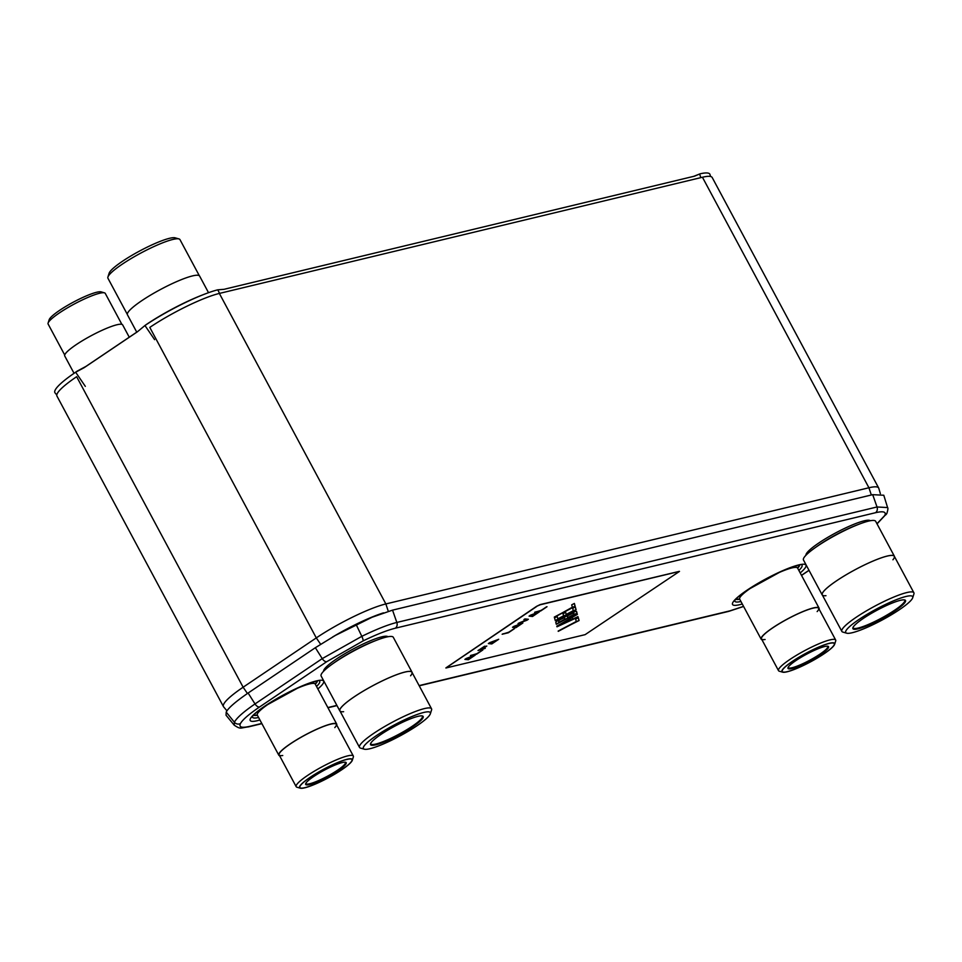 <?xml version="1.0" encoding="UTF-8"?>
<svg xmlns="http://www.w3.org/2000/svg" width="962" height="962" viewBox="0 0 962 962"><rect width="100%" height="100%" fill="white"/><g stroke="black" fill="none" stroke-linecap="round" stroke-linejoin="round"><path stroke-width="1.44" d="M332.491 637.072A54.557 8.886 -28.2 0 1 383.489 612.854M880.35 493.614L878.787 488.299A56.169 9.151 151.8 0 0 878.679 488.011A56.169 9.151 151.8 0 0 868.926 487.758L385.858 603.944A56.169 9.151 151.8 0 0 316.294 637.902L243.133 687.217A56.169 9.151 151.8 0 0 223.449 706.589A56.169 9.151 151.8 0 0 223.617 706.854L226.972 710.846M320.623 644.251L316.294 637.902L149.795 327.405A56.169 9.151 -28.2 0 1 219.36 293.434L702.44 177.248A56.169 9.151 -28.2 0 1 712.181 177.501L878.679 488.011M223.449 706.589L56.95 396.079A56.169 9.151 -28.2 0 1 76.647 376.707L243.133 687.217L247.426 693.494M876.971 523.737L884.787 515.464C886.495 511.808 883.393 510.894 875.48 512.722L395.31 628.21A4.87 4.088 -103.5 0 0 396.837 622.45C387.914 624.687 376.238 629.316 361.82 636.327L322.234 658.621L255.014 703.931C243.494 711.856 236.616 717.953 234.391 722.221L234.235 725.204C240.993 729.581 239.682 727.945 248.581 726.851L261.892 723.652M887.589 507.563L877.019 506.974L396.837 622.45L392.532 610.136L872.702 494.66L883.789 495.25L887.589 507.563C888.191 507.924 887.95 509.872 886.868 513.419L886.868 513.419A4.87 4.69 26.9 0 1 884.787 515.464M226.046 715.247L226.202 712.108C228.15 708.128 235.462 701.755 248.124 693.025L315.344 647.715L335.425 635.401L372.138 617.231L392.532 610.136M335.425 635.401L355.303 624.819L372.138 617.231M219.552 293.386L217.797 289.815A59.259 9.656 151.8 0 0 204.293 294.264A59.259 9.656 151.8 0 0 144.949 325.517L137.47 331.734L84.235 367.616L75.661 372.222A59.259 9.656 151.8 0 0 71.946 374.783A59.259 9.656 151.8 0 0 55.074 392.929L56.782 394.961M137.831 331.433L85.895 366.438L77.321 371.043A55.435 9.031 151.8 0 0 73.846 373.436L71.946 374.783M204.293 294.264L202.128 295.106A55.435 9.031 151.8 0 0 146.597 324.338L144.817 325.601M84.235 367.616L85.895 366.438M75.794 372.126L77.453 370.959M218.362 289.766L224.014 289.321L694.528 176.154L700.12 173.809L693.674 176.359M710.581 176.491L710.004 174.519A59.259 9.656 151.8 0 0 700.12 173.809M370.707 743.373A29.257 4.762 151.8 0 0 370.803 743.903A29.257 4.762 151.8 0 0 386.027 740.463A29.257 4.762 151.8 0 0 412.109 726.346A29.257 4.762 151.8 0 0 422.366 716.257A29.257 4.762 151.8 0 0 421.981 715.884M381.024 734.391A29.834 4.858 151.8 0 0 370.538 743.782A29.834 4.858 151.8 0 0 384.127 741.991A29.834 4.858 151.8 0 0 412.698 726.779A29.834 4.858 151.8 0 0 422.414 715.968A29.834 4.858 151.8 0 0 381.024 734.391M323.605 671.236A36.568 5.952 -28.2 0 1 336.532 658.946A36.568 5.952 -28.2 0 1 387.963 636.736M321.116 675.997A40.957 6.674 -28.2 0 1 335.473 661.88A40.957 6.674 -28.2 0 1 371.993 642.111A40.957 6.674 -28.2 0 1 393.302 637.301L412.037 672.234A40.957 6.674 151.8 0 0 390.716 677.044A40.957 6.674 151.8 0 0 354.208 696.813A40.957 6.674 -28.2 0 0 339.851 710.942L321.116 675.997M430.351 713.78A37.987 6.181 151.8 0 0 413.059 716.065A37.987 6.181 151.8 0 0 376.695 735.437A37.987 6.181 151.8 0 0 364.321 749.194A37.987 6.181 151.8 0 0 417.015 725.733A37.987 6.181 151.8 0 0 430.351 713.78L431.553 710.004A40.873 6.662 151.8 0 0 431.529 708.766A40.873 6.662 151.8 0 0 410.257 713.576A40.873 6.662 151.8 0 0 373.821 733.297A40.873 6.662 151.8 0 0 359.499 747.39L339.923 710.894A40.873 6.662 -28.2 0 1 354.257 696.801A40.873 6.662 -28.2 0 1 396.633 674.699A40.873 6.662 -28.2 0 1 410.582 675.805M431.529 708.766L411.964 672.27A40.873 6.662 151.8 0 0 390.692 677.08A40.873 6.662 151.8 0 0 354.257 696.801A40.873 6.662 -28.2 0 0 343.626 711.7M359.499 747.39A40.873 6.662 151.8 0 0 360.51 748.099L364.321 749.194M417.015 725.745A37.987 6.181 151.8 0 0 430.327 712.638A37.987 6.181 151.8 0 0 410.558 717.099A37.987 6.181 151.8 0 0 376.695 735.437A37.987 6.181 151.8 0 0 363.383 748.532A37.987 6.181 151.8 0 0 383.153 744.071A37.987 6.181 151.8 0 0 417.015 725.745M853.053 627.368A29.257 4.762 151.8 0 0 853.15 627.897A29.257 4.762 151.8 0 0 868.373 624.458A29.257 4.762 151.8 0 0 894.456 610.341A29.257 4.762 151.8 0 0 904.713 600.252A29.257 4.762 151.8 0 0 904.328 599.879M863.371 618.386A29.834 4.858 151.8 0 0 852.885 627.777A29.834 4.858 151.8 0 0 866.473 625.985A29.834 4.858 151.8 0 0 895.045 610.774A29.834 4.858 151.8 0 0 904.761 599.963A29.834 4.858 151.8 0 0 863.371 618.386M805.952 555.23A36.568 5.952 -28.2 0 1 818.878 542.941A36.568 5.952 -28.2 0 1 870.309 520.731M822.474 595.274A40.957 6.674 -28.2 0 1 822.197 594.925L803.462 559.992A40.957 6.674 -28.2 0 1 817.82 545.875A40.957 6.674 -28.2 0 1 854.34 526.106A40.957 6.674 -28.2 0 1 875.648 521.284L894.383 556.228A40.957 6.674 151.8 0 0 873.063 561.038A40.957 6.674 151.8 0 0 836.555 580.808A40.873 6.662 -28.2 0 1 878.979 558.694A40.873 6.662 -28.2 0 1 892.928 559.788M822.197 594.925A40.957 6.674 -28.2 0 1 836.555 580.808A40.873 6.662 -28.2 0 0 822.269 594.889L841.846 631.385A40.873 6.662 151.8 0 0 842.856 632.082L846.668 633.188A37.987 6.181 151.8 0 0 899.362 609.728A37.987 6.181 151.8 0 0 912.697 597.775A37.987 6.181 151.8 0 0 895.406 600.06A37.987 6.181 151.8 0 0 859.042 619.432A37.987 6.181 151.8 0 0 846.668 633.188M912.697 597.775L913.9 593.999A40.873 6.662 151.8 0 0 913.876 592.76L894.311 556.264A40.873 6.662 151.8 0 0 873.039 561.062A40.873 6.662 151.8 0 0 836.603 580.795A40.873 6.662 -28.2 0 0 825.973 595.694M913.876 592.76A40.873 6.662 151.8 0 0 892.604 597.558A40.873 6.662 151.8 0 0 856.168 617.291A40.873 6.662 151.8 0 0 841.846 631.385M899.362 609.728A37.987 6.181 151.8 0 0 912.673 596.632A37.987 6.181 151.8 0 0 892.904 601.094A37.987 6.181 151.8 0 0 859.042 619.432A37.987 6.181 151.8 0 0 845.73 632.527A37.987 6.181 151.8 0 0 865.499 628.066A37.987 6.181 151.8 0 0 899.362 609.728M305.82 783.308A22.427 3.656 151.8 0 0 305.892 783.633A22.427 3.656 151.8 0 0 317.568 781A22.427 3.656 151.8 0 0 337.566 770.177A22.427 3.656 151.8 0 0 345.418 762.445A22.427 3.656 151.8 0 0 345.19 762.193M338.143 770.61A23.016 3.752 151.8 0 0 345.647 762.277A23.016 3.752 151.8 0 0 313.72 776.49A23.016 3.752 151.8 0 0 305.639 783.729A23.016 3.752 151.8 0 0 316.113 782.346A23.016 3.752 151.8 0 0 338.143 770.61M259.067 711.591L258.994 711.531A29.738 4.846 -28.2 0 1 258.73 710.617M310.702 682.743A29.738 4.846 -28.2 0 1 311.315 683.477L311.327 683.561M336.712 724.097A32.864 5.351 -28.2 0 0 319.6 727.969A32.864 5.351 -28.2 0 0 290.308 743.83A32.864 5.351 151.8 0 0 278.788 755.158L257.323 715.139A32.864 5.351 -28.2 0 1 268.843 703.799A32.864 5.351 -28.2 0 1 298.148 687.938A32.864 5.351 -28.2 0 1 315.247 684.078L336.712 724.097A32.864 5.351 -28.2 0 1 336.736 725.083M278.788 755.158A32.864 5.351 151.8 0 0 279.581 755.723M282.744 755.507A32.419 5.279 -28.2 0 1 290.536 743.77A32.419 5.279 -28.2 0 1 319.444 728.126A32.419 5.279 -28.2 0 1 336.315 724.314L353.319 756.024A32.419 5.279 151.8 0 0 336.447 759.836A32.419 5.279 151.8 0 0 307.539 775.48A32.419 5.279 151.8 0 0 296.176 786.663A32.419 5.279 151.8 0 0 296.981 787.229L300.336 788.191A29.882 4.87 151.8 0 0 341.799 769.732A29.882 4.87 151.8 0 0 352.284 760.329A29.882 4.87 151.8 0 0 338.672 762.12A29.882 4.87 151.8 0 0 310.065 777.368A29.882 4.87 151.8 0 0 300.336 788.191M334.8 727.597A32.419 5.279 -28.2 0 0 324.699 726.033A32.419 5.279 -28.2 0 0 290.536 743.77A32.419 5.279 151.8 0 0 279.172 754.954L296.176 786.663M352.284 760.329L353.343 756.998A32.419 5.279 151.8 0 0 353.319 756.024M310.257 777.32A29.533 4.81 151.8 0 0 299.904 787.505A29.533 4.81 151.8 0 0 315.271 784.03A29.533 4.81 151.8 0 0 341.606 769.78A29.533 4.81 151.8 0 0 351.96 759.595A29.533 4.81 151.8 0 0 336.592 763.058A29.533 4.81 151.8 0 0 310.257 777.32M788.167 667.303A22.427 3.656 151.8 0 0 788.239 667.628A22.427 3.656 151.8 0 0 799.915 664.995A22.427 3.656 151.8 0 0 819.913 654.172A22.427 3.656 151.8 0 0 827.765 646.44A22.427 3.656 151.8 0 0 827.536 646.187M820.49 654.605A23.016 3.752 151.8 0 0 827.993 646.272A23.016 3.752 151.8 0 0 796.067 660.473A23.016 3.752 151.8 0 0 787.986 667.724A23.016 3.752 151.8 0 0 798.46 666.341A23.016 3.752 151.8 0 0 820.49 654.605M741.413 595.586L741.341 595.526A29.738 4.846 -28.2 0 1 741.077 594.612M793.049 566.738A29.738 4.846 -28.2 0 1 793.662 567.472L793.674 567.556M819.047 608.092A32.864 5.351 -28.2 0 0 801.947 611.964A32.864 5.351 -28.2 0 0 772.654 627.825A32.864 5.351 151.8 0 0 761.134 639.153L739.67 599.134A32.864 5.351 -28.2 0 1 751.19 587.794A32.864 5.351 -28.2 0 1 780.495 571.933A32.864 5.351 -28.2 0 1 797.594 568.073L819.047 608.092A32.864 5.351 -28.2 0 1 819.083 609.078M761.134 639.153A32.864 5.351 151.8 0 0 761.928 639.718M765.091 639.502A32.419 5.279 -28.2 0 1 772.883 627.765A32.419 5.279 -28.2 0 1 801.791 612.109A32.419 5.279 -28.2 0 1 818.662 608.309L835.665 640.019A32.419 5.279 151.8 0 0 818.794 643.831A32.419 5.279 151.8 0 0 789.886 659.475A32.419 5.279 151.8 0 0 778.523 670.658A32.419 5.279 151.8 0 0 779.328 671.211L782.683 672.173A29.882 4.87 151.8 0 0 824.133 653.727A29.882 4.87 151.8 0 0 834.631 644.324A29.882 4.87 151.8 0 0 821.019 646.115A29.882 4.87 151.8 0 0 792.411 661.351A29.882 4.87 151.8 0 0 782.683 672.173M817.147 611.591A32.419 5.279 -28.2 0 0 807.046 610.028A32.419 5.279 -28.2 0 0 772.883 627.765A32.419 5.279 151.8 0 0 761.519 638.948L778.523 670.658M834.631 644.324L835.689 640.993A32.419 5.279 151.8 0 0 835.665 640.019M792.604 661.315A29.533 4.81 151.8 0 0 782.25 671.5A29.533 4.81 151.8 0 0 797.618 668.025A29.533 4.81 151.8 0 0 823.953 653.775A29.533 4.81 151.8 0 0 834.307 643.578A29.533 4.81 151.8 0 0 818.939 647.053A29.533 4.81 151.8 0 0 792.604 661.315M208.526 292.688L199.627 276.082A40.957 6.674 151.8 0 0 178.307 280.904A40.957 6.674 151.8 0 0 141.799 300.661A40.957 6.674 -28.2 0 0 127.441 314.79L136.748 332.155M127.309 314.37L107.948 278.258A40.873 6.662 -28.2 0 1 107.924 277.02A40.873 6.662 -28.2 0 1 122.27 264.165A40.873 6.662 -28.2 0 1 178.968 238.925A40.873 6.662 -28.2 0 1 179.978 239.634L199.338 275.745M107.924 277.02L109.115 273.232A37.987 6.181 -28.2 0 1 122.463 261.279A37.987 6.181 -28.2 0 1 175.156 237.83L178.968 238.925M109.151 274.386A37.987 6.181 -28.2 0 1 122.463 261.279M129.257 337.205L122.655 324.903A32.864 5.351 -28.2 0 0 116.955 324.759A32.864 5.351 151.8 0 0 83.309 340.163A32.864 5.351 151.8 0 0 64.731 355.964L74.038 373.304M64.707 354.99L48.124 324.05A32.419 5.279 -28.2 0 1 48.1 323.064A32.419 5.279 -28.2 0 1 68.699 307.131A32.419 5.279 -28.2 0 1 99.639 293.254A32.419 5.279 -28.2 0 1 104.461 292.845A32.419 5.279 -28.2 0 1 105.267 293.398L121.861 324.35M48.1 323.064L49.158 319.745A29.882 4.87 -28.2 0 1 68.146 305.05A29.882 4.87 -28.2 0 1 96.669 292.256A29.882 4.87 -28.2 0 1 101.106 291.883L104.461 292.845M577.212 613.948L572.162 617.52L572.594 619.095L578.126 617.075L556.998 626.803L556.818 626.166L577.38 614.405M536.652 606.517L445.911 668.001L585.112 634.655L679.485 571.404L540.271 604.749L536.555 606.349L540.187 604.581L679.388 571.344M536.555 606.349L445.911 667.893M482.299 650.108L476.527 654.004L470.851 655.362M484.716 648.484L478.439 650.252M484.463 646.296L479.737 649.482L486.82 646.031L482.335 649.049L485.245 648.352L477.994 650.54L485.004 646.163L479.822 649.663M486.291 646.163L482.335 649.049M497.931 639.574L489.574 642.977L491.582 643.169L494.6 640.896L489.574 642.977M492.532 643.205L488.552 643.434M514.045 628.715L508.273 632.599L502.597 633.97M522.089 623.292L513.72 626.695L515.74 626.875L518.758 624.615L513.72 626.695M516.69 626.923L512.71 627.152M528.078 619.251L518.71 623.111M526.899 619.937L523.893 619.612L524.927 618.915L528.378 619.275L526.996 620.213L518.025 623.568L526.899 619.937L524.098 619.468M538.648 612.121L530.29 615.524L532.299 615.716L535.317 613.455L530.29 615.524M533.249 615.764L529.268 615.981M546.476 606.842L540.704 610.738L535.028 612.097M578.294 617.712L579.076 620.55L558.164 631.06L576.298 621.476L575.649 619.119L578.294 617.712L578.992 620.382L558.249 631.337M577.296 614.237L572.077 617.351L572.594 619.095M577.958 616.63L556.938 626.611M576.503 611.387L576.984 613.131L556.24 624.085M575.276 606.938L576.01 609.583L555.266 620.538M557.142 616.51L557.84 618.855L563.588 615.824L563.023 613.768L565.68 612.373L566.245 614.417L573.316 610.678L572.667 608.321L575.312 606.914L576.094 609.752L555.314 620.731L554.533 617.893L557.19 616.498L557.84 618.855M574.314 603.463L575.048 606.108L554.304 617.075M474.47 655.387L466.101 658.79L468.121 658.982L471.127 656.721L466.101 658.79M469.071 659.03L465.091 659.247M466.269 658.453L475.24 655.098L468.338 659.752L464.887 659.391L466.269 658.453M470.406 655.663L476.863 653.667L482.828 649.987L476.611 654.172L470.406 655.663M489.73 642.64L498.701 639.285L491.798 643.939L488.347 643.566L489.73 642.64M502.152 634.259L508.609 632.262L514.574 628.583L508.369 632.768L502.152 634.259M513.888 626.358L522.859 623.003L515.957 627.657L512.505 627.284L513.888 626.358M530.447 615.187L539.417 611.832L532.515 616.486L529.064 616.125L530.447 615.187M534.595 612.397L541.041 610.401L547.017 606.721L540.8 610.906L534.595 612.397M565.788 616.462L574.591 611.628L576.551 611.411L577.08 613.299L556.301 624.278L555.771 622.39L557.347 620.743L565.788 616.462M565.68 612.373L566.245 614.417M554.365 617.267L572.354 607.214L571.705 604.845L574.362 603.451L575.144 606.276L554.365 617.267M570.418 618.53L558.585 625.384L570.815 619.949L570.418 618.53L558.669 625.553M564.598 617.64L558.694 620.274L558.814 622.402L565.007 619.131L564.598 617.64L561.808 618.566L558.405 620.911L558.814 622.402M573.881 612.734L567.628 615.764L567.664 617.736L574.29 614.225L573.376 612.722L569.769 614.357M569.684 614.189L567.159 616.065L567.664 617.736M871.319 494.985L868.926 487.758L702.44 177.248M388.287 611.303L385.858 603.944L219.36 293.434M799.446 565.007A36.34 5.916 -28.2 0 1 797.498 567.941M739.61 598.977A36.34 5.916 -28.2 0 1 736.086 598.977M799.831 564.934A36.664 5.976 -28.2 0 1 797.642 568.181M739.73 599.23A36.664 5.976 -28.2 0 1 735.822 599.254M740.944 601.503A38.131 6.205 -28.2 0 1 734.679 600.697M801.659 564.79A38.131 6.205 -28.2 0 1 798.869 570.442M742.279 603.992A41.643 6.782 -28.2 0 1 747.161 590.103A41.643 6.782 -28.2 0 1 794.408 566.161A41.643 6.782 -28.2 0 1 800.204 572.931M395.31 628.21C387.085 630.254 376.334 634.499 363.059 640.933L326.767 661.676L259.548 706.998C248.905 714.213 242.532 719.756 240.416 723.604C238.708 727.26 241.811 728.174 249.723 726.346L261.772 723.448M801.478 575.336L808.982 570.286M419.107 685.605L729.893 610.858L743.554 606.373M327.838 707.563L336.868 705.386M317.857 688.936A41.643 6.782 151.8 0 0 312.061 682.166A41.643 6.782 151.8 0 0 264.815 706.108A41.643 6.782 151.8 0 0 259.932 719.997M252.333 716.702A38.131 6.205 151.8 0 0 258.598 717.508M316.522 686.459A38.131 6.205 151.8 0 0 319.312 680.795M315.308 684.186A36.664 5.976 151.8 0 0 317.484 680.94M253.475 715.259A36.664 5.976 151.8 0 0 257.383 715.247M253.74 714.982A36.34 5.916 151.8 0 0 257.263 714.994M315.163 683.946A36.34 5.916 151.8 0 0 317.111 681.012M363.059 640.933A4.87 1.094 -116 0 0 361.82 636.327L356.132 624.518L355.303 624.819M326.767 661.676A4.87 2.537 -124 0 1 322.234 658.621L315.344 647.715M259.548 706.998A4.87 2.537 -124 0 1 255.014 703.931L248.124 693.025M240.416 723.604A4.87 4.69 -153.1 0 1 234.391 722.221L226.202 712.108M249.723 726.346A4.87 4.088 76.5 0 1 248.581 726.851M489.814 668.602A4.87 4.088 76.5 0 1 488.684 669.095L728.763 611.363L743.602 606.457M729.893 610.858A4.87 4.088 76.5 0 1 728.763 611.363M875.48 512.722A4.87 4.088 -103.5 0 0 877.019 506.974L872.702 494.66M85.329 386.363L75.661 372.222L77.321 371.043M154.605 339.658L144.949 325.517L146.597 324.338M700.817 177.645L699.627 174.026M333.73 663.071A35.931 5.856 151.8 0 1 337.65 660.317A35.931 5.856 -28.2 0 1 375.565 640.644M816.077 547.065A35.931 5.856 151.8 0 1 819.997 544.312A35.931 5.856 -28.2 0 1 857.9 524.639M262.65 708.333A29.113 4.738 -28.2 0 1 267.099 704.689M306.637 684.752A29.113 4.738 151.8 0 0 301.13 686.447M744.997 592.327A29.113 4.738 -28.2 0 1 749.446 588.684M788.984 568.746A29.113 4.738 151.8 0 0 783.477 570.43M801.454 564.67L801.815 564.802C803.775 563.263 796.873 565.488 781.084 571.476L747.558 589.934C736.303 597.799 735.665 599.567 735.581 599.518L734.691 600.468M252.345 716.474L253.234 715.524C253.319 715.572 253.956 713.804 265.211 705.94L299.098 687.337C314.586 681.481 321.38 679.304 319.468 680.807L319.107 680.675M327.946 707.755L336.977 705.591M419.216 685.81L488.684 669.095M801.526 575.408L809.018 570.358M877.043 523.881L886.868 513.419M226.034 715.223L234.235 725.192"/></g></svg>
